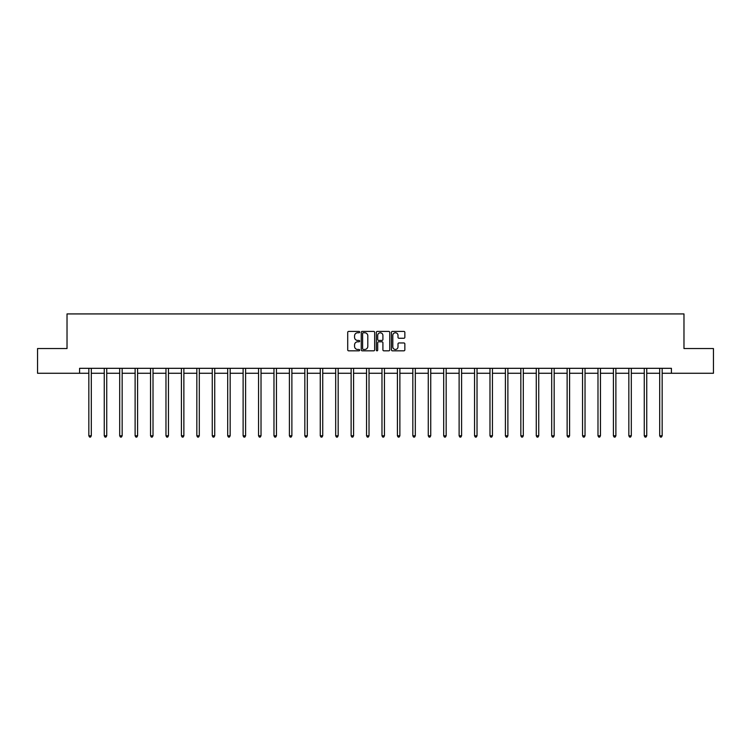 <?xml version="1.0" encoding="UTF-8"?>
<svg xmlns="http://www.w3.org/2000/svg" width="751" height="751" viewBox="0 0 751 751"><rect width="100%" height="100%" fill="white"/><g stroke="black" fill="none" stroke-linecap="round" stroke-linejoin="round"><path stroke-width="1.13" d="M359.673 332.092A0.676 0.676 0 0 0 358.997 331.416L348.68 331.416A0.967 0.967 0 0 0 347.713 332.383L347.713 349.863A0.967 0.967 0 0 0 348.68 350.83L358.997 350.83A0.676 0.676 0 0 0 359.673 350.154A0.676 0.676 0 0 0 358.997 349.468L357.664 349.468A3.107 3.107 0 0 1 354.556 346.361L354.556 344.906A3.107 3.107 0 0 1 357.664 341.799L358.997 341.799A0.676 0.676 0 0 0 359.673 341.123A0.676 0.676 0 0 0 358.997 340.438L357.664 340.438A3.107 3.107 0 0 1 354.556 337.34L354.556 335.875A3.107 3.107 0 0 1 357.664 332.768L358.997 332.768A0.676 0.676 0 0 0 359.673 332.092M403.869 338.26A0.967 0.967 0 0 0 404.845 337.283L404.845 332.383A0.967 0.967 0 0 0 403.869 331.416L392.416 331.416A0.967 0.967 0 0 0 391.449 332.383L391.449 349.863A0.967 0.967 0 0 0 392.416 350.83L403.869 350.83A0.967 0.967 0 0 0 404.845 349.863L404.845 343.939A0.967 0.967 0 0 0 403.869 342.963L398.969 342.963A0.967 0.967 0 0 0 398.002 343.939L398.002 346.878A2.6 2.6 0 0 1 395.401 349.468A2.6 2.6 0 0 1 392.801 346.878L392.801 335.368A2.6 2.6 0 0 1 395.401 332.768A2.6 2.6 0 0 1 398.002 335.368L398.002 337.283A0.967 0.967 0 0 0 398.969 338.26L403.869 338.26M79.587 373.266L37.55 373.266L37.55 348.539L67.027 348.539L67.027 313.927L683.973 313.927L683.973 348.539L713.45 348.539L713.45 373.266L671.413 373.266L671.413 368.319L79.587 368.319L79.587 373.266L88.834 373.266M374.655 332.383A0.967 0.967 0 0 0 373.679 331.416L362.226 331.416A0.967 0.967 0 0 0 361.25 332.383L361.25 349.863A0.967 0.967 0 0 0 362.226 350.83L373.679 350.83A0.967 0.967 0 0 0 374.655 349.863L374.655 332.383M377.321 331.416L388.774 331.416A0.967 0.967 0 0 1 389.75 332.383L389.75 349.863A0.967 0.967 0 0 1 388.774 350.83L383.874 350.83A0.967 0.967 0 0 1 382.907 349.863L382.907 342.775A0.967 0.967 0 0 0 381.93 341.799L378.682 341.799A0.967 0.967 0 0 0 377.706 342.775L377.706 350.154A0.676 0.676 0 0 1 377.03 350.83A0.676 0.676 0 0 1 376.345 350.154L376.345 332.383A0.967 0.967 0 0 1 377.321 331.416M91.303 373.266L104.258 373.266M106.736 373.266L119.691 373.266M122.16 373.266L135.114 373.266M137.593 373.266L150.547 373.266M153.016 373.266L165.971 373.266M168.449 373.266L181.404 373.266M183.873 373.266L196.837 373.266M199.306 373.266L212.261 373.266M214.73 373.266L227.694 373.266M230.163 373.266L243.117 373.266M245.596 373.266L258.551 373.266M261.019 373.266L273.974 373.266M276.452 373.266L289.407 373.266M291.876 373.266L304.831 373.266M307.309 373.266L320.264 373.266M322.733 373.266L335.688 373.266M338.166 373.266L351.121 373.266M353.59 373.266L366.554 373.266M369.023 373.266L381.977 373.266M384.446 373.266L397.41 373.266M399.879 373.266L412.834 373.266M415.312 373.266L428.267 373.266M430.736 373.266L443.691 373.266M446.169 373.266L459.124 373.266M461.593 373.266L474.548 373.266M477.026 373.266L489.981 373.266M492.449 373.266L505.404 373.266M507.883 373.266L520.837 373.266M523.306 373.266L536.27 373.266M538.739 373.266L551.694 373.266M554.163 373.266L567.127 373.266M569.596 373.266L582.551 373.266M585.029 373.266L597.984 373.266M600.453 373.266L613.407 373.266M615.886 373.266L628.84 373.266M631.309 373.266L644.264 373.266M646.742 373.266L659.697 373.266M662.166 373.266L671.413 373.266M363.296 332.768A0.676 0.676 0 0 0 362.611 333.453L362.611 348.793A0.676 0.676 0 0 0 363.296 349.468L364.704 349.468A3.107 3.107 0 0 0 367.802 346.361L367.802 335.875A3.107 3.107 0 0 0 364.704 332.768L363.296 332.768M382.907 335.415A2.6 2.6 0 0 0 380.306 332.824A2.6 2.6 0 0 0 377.706 335.415L377.706 339.471A0.967 0.967 0 0 0 378.682 340.438L381.93 340.438A0.967 0.967 0 0 0 382.907 339.471L382.907 335.415M91.434 368.319L91.378 368.469A0.986 0.986 0 0 0 91.303 368.835L91.303 435.787L88.834 435.787L88.834 368.835A0.986 0.986 0 0 0 88.759 368.469L88.702 368.319M91.303 435.787L90.561 437.073L89.576 437.073L88.834 435.787M106.858 368.319L106.802 368.469A0.986 0.986 0 0 0 106.736 368.835L106.736 435.787L104.258 435.787L104.258 368.835A0.986 0.986 0 0 0 104.192 368.469L104.126 368.319M106.736 435.787L105.994 437.073L104.999 437.073L104.258 435.787M122.291 368.319L122.235 368.469A0.986 0.986 0 0 0 122.16 368.835L122.16 435.787L119.691 435.787L119.691 368.835A0.986 0.986 0 0 0 119.616 368.469L119.559 368.319M122.16 435.787L121.418 437.073L120.432 437.073L119.691 435.787M137.724 368.319L137.658 368.469A0.986 0.986 0 0 0 137.593 368.835L137.593 435.787L135.114 435.787L135.114 368.835A0.986 0.986 0 0 0 135.049 368.469L134.983 368.319M137.593 435.787L136.851 437.073L135.856 437.073L135.114 435.787M153.148 368.319L153.091 368.469A0.986 0.986 0 0 0 153.016 368.835L153.016 435.787L150.547 435.787L150.547 368.835A0.986 0.986 0 0 0 150.472 368.469L150.416 368.319M153.016 435.787L152.275 437.073L151.289 437.073L150.547 435.787M168.581 368.319L168.515 368.469A0.986 0.986 0 0 0 168.449 368.835L168.449 435.787L165.971 435.787L165.971 368.835A0.986 0.986 0 0 0 165.905 368.469L165.849 368.319M168.449 435.787L167.708 437.073L166.713 437.073L165.971 435.787M184.004 368.319L183.948 368.469A0.986 0.986 0 0 0 183.873 368.835L183.873 435.787L181.404 435.787L181.404 368.835A0.986 0.986 0 0 0 181.329 368.469L181.273 368.319M183.873 435.787L183.131 437.073L182.146 437.073L181.404 435.787M199.437 368.319L199.381 368.469A0.986 0.986 0 0 0 199.306 368.835L199.306 435.787L196.837 435.787L196.837 368.835A0.986 0.986 0 0 0 196.762 368.469L196.706 368.319M199.306 435.787L198.564 437.073L197.579 437.073L196.837 435.787M214.861 368.319L214.805 368.469A0.986 0.986 0 0 0 214.73 368.835L214.73 435.787L212.261 435.787L212.261 368.835A0.986 0.986 0 0 0 212.186 368.469L212.129 368.319M214.73 435.787L213.988 437.073L213.002 437.073L212.261 435.787M230.294 368.319L230.238 368.469A0.986 0.986 0 0 0 230.163 368.835L230.163 435.787L227.694 435.787L227.694 368.835A0.986 0.986 0 0 0 227.619 368.469L227.562 368.319M230.163 435.787L229.421 437.073L228.435 437.073L227.694 435.787M245.718 368.319L245.661 368.469A0.986 0.986 0 0 0 245.596 368.835L245.596 435.787L243.117 435.787L243.117 368.835A0.986 0.986 0 0 0 243.052 368.469L242.986 368.319M245.596 435.787L244.854 437.073L243.859 437.073L243.117 435.787M261.151 368.319L261.095 368.469A0.986 0.986 0 0 0 261.019 368.835L261.019 435.787L258.551 435.787L258.551 368.835A0.986 0.986 0 0 0 258.475 368.469L258.419 368.319M261.019 435.787L260.278 437.073L259.292 437.073L258.551 435.787M276.575 368.319L276.518 368.469A0.986 0.986 0 0 0 276.452 368.835L276.452 435.787L273.974 435.787L273.974 368.835A0.986 0.986 0 0 0 273.908 368.469L273.843 368.319M276.452 435.787L275.711 437.073L274.716 437.073L273.974 435.787M292.008 368.319L291.951 368.469A0.986 0.986 0 0 0 291.876 368.835L291.876 435.787L289.407 435.787L289.407 368.835A0.986 0.986 0 0 0 289.332 368.469L289.276 368.319M291.876 435.787L291.135 437.073L290.149 437.073L289.407 435.787M307.441 368.319L307.375 368.469A0.986 0.986 0 0 0 307.309 368.835L307.309 435.787L304.831 435.787L304.831 368.835A0.986 0.986 0 0 0 304.765 368.469L304.709 368.319M307.309 435.787L306.568 437.073L305.573 437.073L304.831 435.787M322.864 368.319L322.808 368.469A0.986 0.986 0 0 0 322.733 368.835L322.733 435.787L320.264 435.787L320.264 368.835A0.986 0.986 0 0 0 320.189 368.469L320.133 368.319M322.733 435.787L321.991 437.073L321.006 437.073L320.264 435.787M338.297 368.319L338.232 368.469A0.986 0.986 0 0 0 338.166 368.835L338.166 435.787L335.688 435.787L335.688 368.835A0.986 0.986 0 0 0 335.622 368.469L335.566 368.319M338.166 435.787L337.424 437.073L336.429 437.073L335.688 435.787M353.721 368.319L353.665 368.469A0.986 0.986 0 0 0 353.59 368.835L353.59 435.787L351.121 435.787L351.121 368.835A0.986 0.986 0 0 0 351.046 368.469L350.989 368.319M353.59 435.787L352.848 437.073L351.862 437.073L351.121 435.787M369.154 368.319L369.098 368.469A0.986 0.986 0 0 0 369.023 368.835L369.023 435.787L366.554 435.787L366.554 368.835A0.986 0.986 0 0 0 366.479 368.469L366.422 368.319M369.023 435.787L368.281 437.073L367.295 437.073L366.554 435.787M384.578 368.319L384.521 368.469A0.986 0.986 0 0 0 384.446 368.835L384.446 435.787L381.977 435.787L381.977 368.835A0.986 0.986 0 0 0 381.902 368.469L381.846 368.319M384.446 435.787L383.705 437.073L382.719 437.073L381.977 435.787M400.011 368.319L399.954 368.469A0.986 0.986 0 0 0 399.879 368.835L399.879 435.787L397.41 435.787L397.41 368.835A0.986 0.986 0 0 0 397.335 368.469L397.279 368.319M399.879 435.787L399.138 437.073L398.152 437.073L397.41 435.787M415.434 368.319L415.378 368.469A0.986 0.986 0 0 0 415.312 368.835L415.312 435.787L412.834 435.787L412.834 368.835A0.986 0.986 0 0 0 412.768 368.469L412.703 368.319M415.312 435.787L414.571 437.073L413.576 437.073L412.834 435.787M430.867 368.319L430.811 368.469A0.986 0.986 0 0 0 430.736 368.835L430.736 435.787L428.267 435.787L428.267 368.835A0.986 0.986 0 0 0 428.192 368.469L428.136 368.319M430.736 435.787L429.994 437.073L429.009 437.073L428.267 435.787M446.291 368.319L446.235 368.469A0.986 0.986 0 0 0 446.169 368.835L446.169 435.787L443.691 435.787L443.691 368.835A0.986 0.986 0 0 0 443.625 368.469L443.559 368.319M446.169 435.787L445.427 437.073L444.432 437.073L443.691 435.787M461.724 368.319L461.668 368.469A0.986 0.986 0 0 0 461.593 368.835L461.593 435.787L459.124 435.787L459.124 368.835A0.986 0.986 0 0 0 459.049 368.469L458.992 368.319M461.593 435.787L460.851 437.073L459.865 437.073L459.124 435.787M477.157 368.319L477.092 368.469A0.986 0.986 0 0 0 477.026 368.835L477.026 435.787L474.548 435.787L474.548 368.835A0.986 0.986 0 0 0 474.482 368.469L474.425 368.319M477.026 435.787L476.284 437.073L475.289 437.073L474.548 435.787M492.581 368.319L492.525 368.469A0.986 0.986 0 0 0 492.449 368.835L492.449 435.787L489.981 435.787L489.981 368.835A0.986 0.986 0 0 0 489.905 368.469L489.849 368.319M492.449 435.787L491.708 437.073L490.722 437.073L489.981 435.787M508.014 368.319L507.948 368.469A0.986 0.986 0 0 0 507.883 368.835L507.883 435.787L505.404 435.787L505.404 368.835A0.986 0.986 0 0 0 505.339 368.469L505.282 368.319M507.883 435.787L507.141 437.073L506.146 437.073L505.404 435.787M523.438 368.319L523.381 368.469A0.986 0.986 0 0 0 523.306 368.835L523.306 435.787L520.837 435.787L520.837 368.835A0.986 0.986 0 0 0 520.762 368.469L520.706 368.319M523.306 435.787L522.565 437.073L521.579 437.073L520.837 435.787M538.871 368.319L538.814 368.469A0.986 0.986 0 0 0 538.739 368.835L538.739 435.787L536.27 435.787L536.27 368.835A0.986 0.986 0 0 0 536.195 368.469L536.139 368.319M538.739 435.787L537.998 437.073L537.012 437.073L536.27 435.787M554.294 368.319L554.238 368.469A0.986 0.986 0 0 0 554.163 368.835L554.163 435.787L551.694 435.787L551.694 368.835A0.986 0.986 0 0 0 551.619 368.469L551.563 368.319M554.163 435.787L553.421 437.073L552.436 437.073L551.694 435.787M569.727 368.319L569.671 368.469A0.986 0.986 0 0 0 569.596 368.835L569.596 435.787L567.127 435.787L567.127 368.835A0.986 0.986 0 0 0 567.052 368.469L566.996 368.319M569.596 435.787L568.854 437.073L567.869 437.073L567.127 435.787M585.151 368.319L585.095 368.469A0.986 0.986 0 0 0 585.029 368.835L585.029 435.787L582.551 435.787L582.551 368.835A0.986 0.986 0 0 0 582.485 368.469L582.419 368.319M585.029 435.787L584.287 437.073L583.292 437.073L582.551 435.787M600.584 368.319L600.528 368.469A0.986 0.986 0 0 0 600.453 368.835L600.453 435.787L597.984 435.787L597.984 368.835A0.986 0.986 0 0 0 597.909 368.469L597.852 368.319M600.453 435.787L599.711 437.073L598.725 437.073L597.984 435.787M616.017 368.319L615.951 368.469A0.986 0.986 0 0 0 615.886 368.835L615.886 435.787L613.407 435.787L613.407 368.835A0.986 0.986 0 0 0 613.342 368.469L613.276 368.319M615.886 435.787L615.144 437.073L614.149 437.073L613.407 435.787M631.441 368.319L631.384 368.469A0.986 0.986 0 0 0 631.309 368.835L631.309 435.787L628.84 435.787L628.84 368.835A0.986 0.986 0 0 0 628.765 368.469L628.709 368.319M631.309 435.787L630.568 437.073L629.582 437.073L628.84 435.787M646.874 368.319L646.808 368.469A0.986 0.986 0 0 0 646.742 368.835L646.742 435.787L644.264 435.787L644.264 368.835A0.986 0.986 0 0 0 644.198 368.469L644.142 368.319M646.742 435.787L646.001 437.073L645.006 437.073L644.264 435.787M662.298 368.319L662.241 368.469A0.986 0.986 0 0 0 662.166 368.835L662.166 435.787L659.697 435.787L659.697 368.835A0.986 0.986 0 0 0 659.622 368.469L659.566 368.319M662.166 435.787L661.424 437.073L660.439 437.073L659.697 435.787"/></g></svg>
